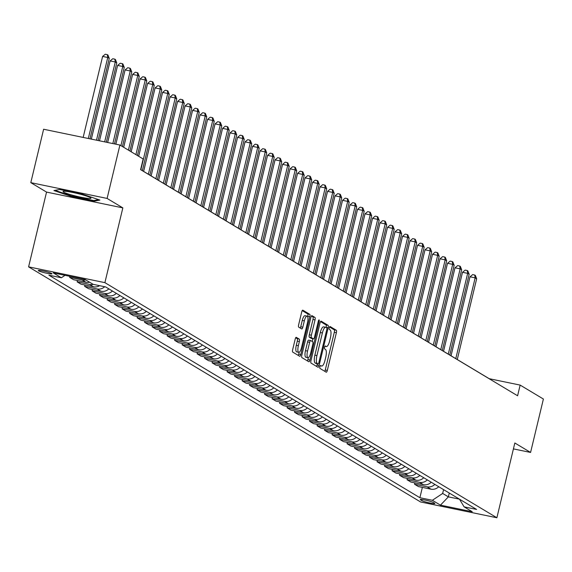 <?xml version="1.0" encoding="UTF-8"?>
<svg xmlns="http://www.w3.org/2000/svg" width="572" height="572" viewBox="0 0 572 572"><rect width="100%" height="100%" fill="white"/><g stroke="black" fill="none" stroke-linecap="round" stroke-linejoin="round"><path stroke-width="0.86" d="M319.905 366.716A1.516 0.458 101.7 0 0 319.97 368.432L326.226 372.179A2.166 0.651 101.7 0 0 326.29 372.208A2.166 0.651 101.7 0 0 327.313 370.442L336.379 332.697A2.166 0.651 101.7 0 0 336.293 330.244L330.037 326.49A1.516 0.458 101.7 0 0 329.994 326.476A1.516 0.458 101.7 0 0 329.272 327.713A1.516 0.458 101.7 0 0 329.329 329.429L330.137 329.915A6.935 2.088 101.7 0 1 330.416 337.752L329.658 340.898A6.935 2.088 101.7 0 1 326.369 346.56A6.935 2.088 101.7 0 1 326.162 346.482L325.354 345.996A1.516 0.458 101.7 0 0 325.311 345.974A1.516 0.458 101.7 0 0 324.589 347.211A1.516 0.458 101.7 0 0 324.646 348.927L325.461 349.413A6.935 2.088 101.7 0 1 325.733 357.257L324.975 360.403A6.935 2.088 101.7 0 1 321.686 366.059A6.935 2.088 101.7 0 1 321.485 365.98L320.67 365.494A1.516 0.458 101.7 0 0 320.627 365.479A1.516 0.458 101.7 0 0 319.905 366.716M38.553 270.806A7.064 0.708 -166.5 0 0 46.039 273.101A7.064 0.708 -166.5 0 0 52.023 273.816A7.064 0.708 -166.5 0 0 51.752 273.538A7.064 0.708 -166.5 0 0 44.266 271.242A7.064 0.708 -166.5 0 0 38.281 270.52A7.064 0.708 -166.5 0 0 38.553 270.806M296.303 337.323A2.166 0.651 101.7 0 0 296.239 337.294A2.166 0.651 101.7 0 0 295.209 339.067L292.664 349.656A2.166 0.651 101.7 0 0 292.75 352.109L299.699 356.27A2.166 0.651 101.7 0 0 299.764 356.299A2.166 0.651 101.7 0 0 300.793 354.526L309.852 316.788A2.166 0.651 101.7 0 0 309.767 314.335L302.817 310.167A2.166 0.651 101.7 0 0 302.752 310.146A2.166 0.651 101.7 0 0 301.73 311.912L298.655 324.703A2.166 0.651 101.7 0 0 298.741 327.155L301.716 328.936A2.166 0.651 101.7 0 0 301.78 328.964A2.166 0.651 101.7 0 0 302.81 327.191L304.333 320.849A5.799 1.745 101.7 0 1 307.078 316.116A5.799 1.745 101.7 0 1 307.479 322.737L301.515 347.59A5.799 1.745 101.7 0 1 298.763 352.316A5.799 1.745 101.7 0 1 298.362 345.695L299.356 341.555A2.166 0.651 101.7 0 0 299.27 339.103L296.167 337.294M122.844 207.879L107.1 198.434L119.92 145.031L43.622 129.243L30.802 182.647L46.546 192.092L28.6 266.859L104.898 282.647L122.844 207.879L46.546 192.092M513.42 448.891L530.58 452.438L514.836 442.993L496.882 517.76L104.898 282.647M530.58 452.438L543.4 399.034L520.155 385.092L489.224 378.693L140.612 169.591M119.92 145.031L143.164 158.973L140.598 169.655L517.596 395.774L520.155 385.092M310.975 360.639A2.166 0.651 101.7 0 0 311.061 363.091L318.011 367.253A2.166 0.651 101.7 0 0 318.075 367.281A2.166 0.651 101.7 0 0 319.104 365.515L328.164 327.77A2.166 0.651 101.7 0 0 328.078 325.318L321.128 321.149A2.166 0.651 101.7 0 0 321.064 321.128A2.166 0.651 101.7 0 0 320.041 322.894L310.975 360.639M308.851 361.761L301.909 357.6A2.166 0.651 101.7 0 1 301.823 355.148L310.882 317.403A2.166 0.651 101.7 0 1 311.912 315.637A2.166 0.651 101.7 0 1 311.976 315.658L314.95 317.446A2.166 0.651 101.7 0 1 315.036 319.891L311.361 335.199A2.166 0.651 101.7 0 0 311.447 337.652L313.413 338.831A2.166 0.651 101.7 0 0 313.477 338.86A2.166 0.651 101.7 0 0 314.507 337.087L318.332 321.157A1.516 0.458 101.7 0 1 319.054 319.92A1.516 0.458 101.7 0 1 319.162 321.65L309.945 360.017A2.166 0.651 101.7 0 1 308.916 361.79A2.166 0.651 101.7 0 1 308.851 361.761M434.598 503.246L433.276 502.459A6.843 0.679 -166.5 0 0 426.026 500.235A6.843 0.679 -166.5 0 0 420.227 499.535A6.843 0.679 -166.5 0 0 420.491 499.814L421.814 500.6A6.843 0.679 -166.5 0 0 429.064 502.824A6.843 0.679 -166.5 0 0 434.856 503.524A6.843 0.679 -166.5 0 0 434.598 503.246M28.6 266.859L420.592 501.973L496.882 517.76M449.277 493.057L448.362 496.868L459.459 499.163L464.114 506.856L476.59 509.438L105.598 286.915L93.122 284.334L85.021 279.479L53.267 272.908L61.368 277.763L48.892 275.182L419.884 497.704L432.361 500.286L442.664 493.45L443.579 489.639M464.114 506.856L472.215 511.711L440.461 505.147L432.361 500.286M107.1 198.434L30.802 182.647M442.664 493.45L448.362 496.868L440.461 505.147M422.365 487.387L419.884 497.704M414.864 482.89L414.543 484.234L418.439 486.579L430.916 489.16A8.83 8.38 -59 0 0 438.731 486.729M407.371 478.392L407.042 479.736L410.946 482.082L423.416 484.663A8.83 8.38 -59 0 0 431.238 482.232M399.871 473.895L399.549 475.239L403.446 477.584L415.923 480.165A8.83 8.38 -59 0 0 423.738 477.734M392.371 469.397L392.049 470.742L395.946 473.087L408.422 475.668A8.83 8.38 -59 0 0 416.237 473.237M384.877 464.9L384.548 466.252L388.452 468.59L400.922 471.171A8.83 8.38 -59 0 0 408.744 468.74M377.377 460.403L377.055 461.754L380.952 464.092L393.429 466.673A8.83 8.38 -59 0 0 401.244 464.242M369.877 455.905L369.555 457.257L373.452 459.595L385.928 462.176A8.83 8.38 -59 0 0 393.743 459.745M362.383 451.408L362.055 452.759L365.958 455.097L378.428 457.679A8.83 8.38 -59 0 0 386.25 455.248M354.883 446.911L354.561 448.262L358.458 450.6L370.935 453.181A8.83 8.38 -59 0 0 378.75 450.75M347.383 442.413L347.061 443.765L350.958 446.103L363.435 448.684A8.83 8.38 -59 0 0 371.249 446.253M339.89 437.916L339.561 439.267L343.465 441.605L355.941 444.187A8.83 8.38 -59 0 0 363.756 441.756M332.389 433.419L332.067 434.77L335.964 437.108L348.441 439.689A8.83 8.38 -59 0 0 356.256 437.258M324.889 428.921L324.567 430.273L328.464 432.611L340.941 435.192A8.83 8.38 -59 0 0 348.763 432.761M317.396 424.424L317.067 425.775L320.971 428.113L333.447 430.695A8.83 8.38 -59 0 0 341.262 428.264M309.895 419.927L309.574 421.278L313.47 423.616L325.947 426.197A8.83 8.38 -59 0 0 333.762 423.766M302.395 415.429L302.073 416.781L305.97 419.119L318.447 421.7A8.83 8.38 -59 0 0 326.269 419.276M294.902 410.932L294.58 412.283L298.477 414.621L310.953 417.202A8.83 8.38 -59 0 0 318.768 414.779M287.401 406.435L287.08 407.786L290.976 410.124L303.453 412.705A8.83 8.38 -59 0 0 311.268 410.281M279.901 401.937L279.579 403.289L283.476 405.627L295.953 408.208A8.83 8.38 -59 0 0 303.775 405.784M272.408 397.44L272.086 398.791L275.983 401.129L288.46 403.71A8.83 8.38 -59 0 0 296.275 401.287M264.907 392.943L264.586 394.294L268.483 396.632L280.959 399.213A8.83 8.38 -59 0 0 288.774 396.789M257.407 388.445L257.085 389.797L260.989 392.135L273.459 394.716A8.83 8.38 -59 0 0 281.281 392.292M249.914 383.948L249.592 385.299L253.489 387.637L265.966 390.218A8.83 8.38 -59 0 0 273.781 387.795M242.414 379.451L242.092 380.802L245.989 383.14L258.465 385.721A8.83 8.38 -59 0 0 266.28 383.297M234.92 374.953L234.591 376.304L238.495 378.643L250.965 381.224A8.83 8.38 -59 0 0 258.787 378.8M227.42 370.456L227.098 371.807L230.995 374.145L243.472 376.726A8.83 8.38 -59 0 0 251.287 374.303M219.92 365.958L219.598 367.31L223.495 369.648L235.971 372.229A8.83 8.38 -59 0 0 243.786 369.805M212.427 361.461L212.098 362.812L216.001 365.15L228.471 367.732A8.83 8.38 -59 0 0 236.293 365.308M204.926 356.964L204.604 358.315L208.501 360.653L220.978 363.234A8.83 8.38 -59 0 0 228.793 360.81M197.426 352.466L197.104 353.818L201.001 356.156L213.478 358.737A8.83 8.38 -59 0 0 221.292 356.313M189.933 347.969L189.604 349.32L193.508 351.658L205.977 354.24A8.83 8.38 -59 0 0 213.799 351.816M182.432 343.472L182.11 344.823L186.007 347.161L198.484 349.742A8.83 8.38 -59 0 0 206.299 347.318M174.932 338.974L174.61 340.326L178.507 342.664L190.984 345.245A8.83 8.38 -59 0 0 198.799 342.821M167.439 334.477L167.11 335.828L171.014 338.166L183.483 340.748A8.83 8.38 -59 0 0 191.305 338.324M159.938 329.98L159.617 331.331L163.513 333.669L175.99 336.25A8.83 8.38 -59 0 0 183.805 333.826M152.438 325.482L152.116 326.834L156.013 329.172L168.49 331.753A8.83 8.38 -59 0 0 176.305 329.329M144.945 320.985L144.616 322.336L148.52 324.674L160.997 327.255A8.83 8.38 -59 0 0 168.811 324.832M137.444 316.495L137.123 317.839L141.019 320.177L153.496 322.758A8.83 8.38 -59 0 0 161.311 320.334M129.944 311.997L129.622 313.342L133.519 315.68L145.996 318.261A8.83 8.38 -59 0 0 153.818 315.837M122.451 307.5L122.122 308.844L126.026 311.182L138.503 313.763A8.83 8.38 -59 0 0 146.318 311.34M114.951 303.003L114.629 304.347L118.526 306.685L131.002 309.266A8.83 8.38 -59 0 0 138.817 306.842M107.45 298.505L107.128 299.85L111.025 302.188L123.502 304.769A8.83 8.38 -59 0 0 131.324 302.345M99.957 294.008L99.635 295.352L103.532 297.69L116.009 300.271A8.83 8.38 -59 0 0 123.824 297.848M92.457 289.511L92.135 290.855L96.032 293.193L108.508 295.774A8.83 8.38 -59 0 0 116.323 293.35M84.956 285.013L84.635 286.358L88.538 288.696L101.008 291.277A8.83 8.38 -59 0 0 108.83 288.853M77.463 280.516L77.141 281.86L81.038 284.198L93.515 286.779A8.83 8.38 -59 0 0 99.635 285.678M69.884 276.34L69.641 277.363L73.538 279.701L86.014 282.282A8.83 8.38 -59 0 0 89.604 282.225M414.543 484.234L427.019 486.815A8.83 8.38 -59 0 0 434.834 484.391M407.042 479.736L419.519 482.318A8.83 8.38 -59 0 0 427.334 479.894M399.549 475.239L412.019 477.82A8.83 8.38 -59 0 0 419.841 475.396M392.049 470.742L404.526 473.33A8.83 8.38 -59 0 0 412.341 470.899M384.548 466.252L397.025 468.833A8.83 8.38 -59 0 0 404.84 466.402M377.055 461.754L389.525 464.335A8.83 8.38 -59 0 0 397.347 461.904M369.555 457.257L382.032 459.838A8.83 8.38 -59 0 0 389.847 457.407M362.055 452.759L374.531 455.341A8.83 8.38 -59 0 0 382.346 452.91M354.561 448.262L367.038 450.843A8.83 8.38 -59 0 0 374.853 448.412M347.061 443.765L359.538 446.346A8.83 8.38 -59 0 0 367.353 443.915M339.561 439.267L352.037 441.849A8.83 8.38 -59 0 0 359.859 439.418M332.067 434.77L344.544 437.351A8.83 8.38 -59 0 0 352.359 434.92M324.567 430.273L337.044 432.854A8.83 8.38 -59 0 0 344.859 430.423M317.067 425.775L329.543 428.356A8.83 8.38 -59 0 0 337.366 425.925M309.574 421.278L322.05 423.859A8.83 8.38 -59 0 0 329.865 421.428M302.073 416.781L314.55 419.362A8.83 8.38 -59 0 0 322.365 416.931M294.58 412.283L307.05 414.864A8.83 8.38 -59 0 0 314.872 412.433M287.08 407.786L299.556 410.367A8.83 8.38 -59 0 0 307.371 407.936M279.579 403.289L292.056 405.87A8.83 8.38 -59 0 0 299.871 403.439M272.086 398.791L284.556 401.372A8.83 8.38 -59 0 0 292.378 398.941M264.586 394.294L277.062 396.875A8.83 8.38 -59 0 0 284.877 394.444M257.085 389.797L269.562 392.378A8.83 8.38 -59 0 0 277.377 389.954M249.592 385.299L262.062 387.88A8.83 8.38 -59 0 0 269.884 385.457M242.092 380.802L254.569 383.383A8.83 8.38 -59 0 0 262.384 380.959M234.591 376.304L247.068 378.886A8.83 8.38 -59 0 0 254.883 376.462M227.098 371.807L239.568 374.388A8.83 8.38 -59 0 0 247.39 371.964M219.598 367.31L232.075 369.891A8.83 8.38 -59 0 0 239.89 367.467M212.098 362.812L224.574 365.394A8.83 8.38 -59 0 0 232.389 362.97M204.604 358.315L217.074 360.896A8.83 8.38 -59 0 0 224.896 358.472M197.104 353.818L209.581 356.399A8.83 8.38 -59 0 0 217.396 353.975M189.604 349.32L202.08 351.902A8.83 8.38 -59 0 0 209.895 349.478M182.11 344.823L194.58 347.404A8.83 8.38 -59 0 0 202.402 344.98M174.61 340.326L187.087 342.907A8.83 8.38 -59 0 0 194.902 340.483M167.11 335.828L179.587 338.409A8.83 8.38 -59 0 0 187.401 335.986M159.617 331.331L172.093 333.912A8.83 8.38 -59 0 0 179.908 331.488M152.116 326.834L164.593 329.415A8.83 8.38 -59 0 0 172.408 326.991M144.616 322.336L157.093 324.917A8.83 8.38 -59 0 0 164.915 322.494M137.123 317.839L149.599 320.42A8.83 8.38 -59 0 0 157.414 317.996M129.622 313.342L142.099 315.923A8.83 8.38 -59 0 0 149.914 313.499M122.122 308.844L134.599 311.425A8.83 8.38 -59 0 0 142.421 309.002M114.629 304.347L127.106 306.928A8.83 8.38 -59 0 0 134.92 304.504M107.128 299.85L119.605 302.431A8.83 8.38 -59 0 0 127.42 300.007M99.635 295.352L112.105 297.933A8.83 8.38 -59 0 0 119.927 295.51M92.135 290.855L104.612 293.436A8.83 8.38 -59 0 0 112.427 291.012M84.635 286.358L97.111 288.939A8.83 8.38 -59 0 0 104.705 286.729M77.141 281.86L89.611 284.441A8.83 8.38 -59 0 0 93.279 284.363M69.641 277.363L82.118 279.944A8.83 8.38 -59 0 0 85.707 279.887M65.022 275.339L61.368 277.763M59.624 189.461L53.925 190.555L71.2 196.403L94.173 201.158L99.878 200.064L82.597 194.215L59.624 189.461M94.351 200.429L94.173 201.158M71.321 195.889L71.2 196.403M324.774 371.314A2.166 0.651 101.7 0 0 325.253 370.012L334.313 332.268A2.166 0.651 101.7 0 0 334.227 329.822L329.515 326.991M326.069 327.47L326.104 327.341A2.166 0.651 101.7 0 0 326.019 324.896L320.52 321.593M316.559 366.387A2.166 0.651 101.7 0 0 317.038 365.086L317.353 363.792M318.068 363.935A1.516 0.458 101.7 0 0 318.111 363.949A1.516 0.458 101.7 0 0 318.833 362.712L326.784 329.579A1.516 0.458 101.7 0 0 326.726 327.863L325.868 327.356A6.935 2.088 101.7 0 0 325.668 327.27A6.935 2.088 101.7 0 0 322.379 332.933L316.938 355.577A6.935 2.088 101.7 0 0 317.21 363.42L318.068 363.935L316.009 363.506A1.516 0.458 101.7 0 0 316.051 363.52A1.516 0.458 101.7 0 0 316.101 363.527M323.809 326.927A6.935 2.088 101.7 0 0 323.602 326.848A6.935 2.088 101.7 0 0 320.313 332.511L322.379 332.933M316.009 363.506L315.151 362.991A6.935 2.088 101.7 0 1 314.879 355.155L320.313 332.511M311.361 316.101L314.95 317.446M311.49 338.438A2.166 0.651 101.7 0 1 311.418 338.431A2.166 0.651 101.7 0 1 311.354 338.409L309.38 337.223A2.166 0.651 101.7 0 1 309.295 334.777L312.97 319.469A2.166 0.651 101.7 0 0 312.884 317.017M312.891 338.738L312.233 341.484M308.351 357.643L307.886 359.595L309.945 360.017M307.543 351.086A5.799 1.745 101.7 0 0 307.943 357.707A5.799 1.745 101.7 0 0 310.696 352.974L312.798 344.222A2.166 0.651 101.7 0 0 312.712 341.77L310.739 340.583A2.166 0.651 101.7 0 0 310.675 340.562A2.166 0.651 101.7 0 0 309.645 342.328L307.543 351.086L305.484 350.657A5.799 1.745 101.7 0 0 305.884 357.278L307.943 357.707M310.603 340.562L308.68 340.161A2.166 0.651 101.7 0 0 308.615 340.133A2.166 0.651 101.7 0 0 307.586 341.906L309.645 342.328M305.484 350.657L307.586 341.906M307.407 360.896A2.166 0.651 101.7 0 0 307.886 359.595M298.763 352.316L296.704 351.894A5.799 1.745 101.7 0 1 296.303 345.273L297.297 341.127A2.166 0.651 101.7 0 0 297.211 338.681L295.688 337.766M307.078 316.116L305.019 315.694A5.799 1.745 101.7 0 0 302.266 320.427L304.333 320.849M300.264 328.063A2.166 0.651 101.7 0 0 300.743 326.769L302.266 320.427M307.686 316.788L307.793 316.359A2.166 0.651 101.7 0 0 307.707 313.906L302.209 310.61M298.248 355.405A2.166 0.651 101.7 0 0 298.727 354.104L299.17 352.259M457.271 359.523L476.662 278.757L475.16 277.856L470.005 276.791L451.043 355.791M470.005 276.791L472.672 274.603L474.731 275.032L475.16 277.856L455.77 358.63M474.731 275.032L475.332 275.389L476.662 278.757M449.771 355.026L469.162 274.26L467.667 273.359L462.512 272.293L443.543 351.294M462.512 272.293L465.172 270.106L467.231 270.535L467.667 273.359L448.276 354.132M467.231 270.535L467.832 270.892L469.162 274.26M442.278 350.529L461.668 269.762L460.167 268.861L455.012 267.796L436.043 346.796M455.012 267.796L457.671 265.608L459.738 266.037L460.167 268.861L440.776 349.635M459.738 266.037L460.338 266.395L461.668 269.762M434.777 346.031L454.168 265.265L452.666 264.364L447.511 263.299L428.55 342.299M447.511 263.299L450.178 261.111L452.237 261.54L452.666 264.364L433.276 345.138M452.237 261.54L452.838 261.897L454.168 265.265M427.277 341.534L446.668 260.768L445.173 259.867L440.018 258.801L421.049 337.802M440.018 258.801L442.678 256.613L444.737 257.042L445.173 259.867L425.782 340.64M444.737 257.042L445.338 257.4L446.668 260.768M90.405 197.655A14.35 1.43 -166.5 0 0 76.412 193.272A14.35 1.43 -166.5 0 0 63.32 191.341A14.35 1.43 -166.5 0 0 63.599 192.106A14.35 1.43 -166.5 0 0 80.001 197.033A14.35 1.43 -166.5 0 0 90.805 197.941A14.35 1.43 -166.5 0 0 90.405 197.655M98.57 199.621L93.744 200.55L71.479 195.939L54.969 190.354M419.784 337.044L439.174 256.27L437.673 255.369L432.518 254.304L413.549 333.304M432.518 254.304L435.178 252.116L437.244 252.545L437.673 255.369L418.282 336.143M437.244 252.545L437.845 252.903L439.174 256.27M412.283 332.546L431.674 251.773L430.173 250.872L425.017 249.807L406.056 328.807M425.017 249.807L427.684 247.619L429.744 248.048L430.173 250.872L410.782 331.646M429.744 248.048L430.344 248.405L431.674 251.773M404.783 328.049L424.174 247.276L422.679 246.375L417.524 245.309L398.555 324.31M417.524 245.309L420.184 243.121L422.25 243.55L422.679 246.375L403.289 327.148M422.25 243.55L422.844 243.908L424.174 247.276M397.29 323.552L416.681 242.778L415.179 241.877L410.024 240.812L391.055 319.812M410.024 240.812L412.684 238.624L414.75 239.053L415.179 241.877L395.788 322.651M414.75 239.053L415.351 239.411L416.681 242.778M389.789 319.054L409.18 238.281L407.679 237.38L402.524 236.315L383.562 315.315M402.524 236.315L405.191 234.127L407.25 234.556L407.679 237.38L388.288 318.154M407.25 234.556L407.85 234.913L409.18 238.281M382.289 314.557L401.68 233.784L400.185 232.883L395.03 231.817L376.061 310.818M395.03 231.817L397.69 229.629L399.757 230.058L400.185 232.883L380.795 313.656M399.757 230.058L400.35 230.416L401.68 233.784M374.796 310.06L394.187 229.286L392.685 228.385L387.53 227.32L368.561 306.32M387.53 227.32L390.197 225.132L392.256 225.561L392.685 228.385L373.294 309.159M392.256 225.561L392.857 225.919L394.187 229.286M367.296 305.562L386.686 224.789L385.185 223.888L380.03 222.823L361.068 301.823M380.03 222.823L382.697 220.635L384.756 221.064L385.185 223.888L365.794 304.661M384.756 221.064L385.356 221.421L386.686 224.789M359.795 301.065L379.186 220.292L377.692 219.391L372.536 218.325L353.567 297.326M372.536 218.325L375.196 216.137L377.263 216.566L377.692 219.391L358.301 300.164M377.263 216.566L377.856 216.924L379.186 220.292M352.302 296.568L371.693 215.794L370.191 214.893L365.036 213.828L346.074 292.828M365.036 213.828L367.703 211.64L369.762 212.069L370.191 214.893L350.8 295.667M369.762 212.069L370.363 212.427L371.693 215.794M344.802 292.07L364.192 211.297L362.691 210.396L357.536 209.331L338.574 288.331M357.536 209.331L360.203 207.143L362.262 207.572L362.691 210.396L343.3 291.169M362.262 207.572L362.863 207.929L364.192 211.297M337.301 287.573L356.692 206.799L355.198 205.899L350.043 204.833L331.074 283.834M350.043 204.833L352.702 202.645L354.769 203.074L355.198 205.899L335.807 286.672M354.769 203.074L355.369 203.432L356.692 206.799M329.808 283.076L349.199 202.302L347.697 201.401L342.542 200.336L323.58 279.336M342.542 200.336L345.209 198.148L347.268 198.577L347.697 201.401L328.307 282.175M347.268 198.577L347.869 198.934L349.199 202.302M322.308 278.578L341.698 197.805L340.197 196.911L335.042 195.838L316.08 274.839M335.042 195.838L337.709 193.651L339.768 194.08L340.197 196.911L320.806 277.677M339.768 194.08L340.369 194.437L341.698 197.805M314.815 274.081L334.205 193.307L332.704 192.414L327.549 191.341L308.58 270.341M327.549 191.341L330.208 189.153L332.275 189.582L332.704 192.414L313.313 273.18M332.275 189.582L332.875 189.94L334.205 193.307M307.314 269.584L326.705 188.81L325.203 187.916L320.048 186.844L301.087 265.844M320.048 186.844L322.715 184.656L324.774 185.085L325.203 187.916L305.813 268.683M324.774 185.085L325.375 185.442L326.705 188.81M299.814 265.086L319.205 184.313L317.703 183.419L312.555 182.346L293.586 261.347M312.555 182.346L315.215 180.159L317.274 180.588L317.703 183.419L298.312 264.185M317.274 180.588L317.875 180.945L319.205 184.313M292.321 260.589L311.711 179.815L310.21 178.922L305.055 177.849L286.086 256.849M305.055 177.849L307.715 175.661L309.781 176.09L310.21 178.922L290.819 259.688M309.781 176.09L310.382 176.448L311.711 179.815M284.82 256.092L304.211 175.318L302.71 174.424L297.554 173.352L278.593 252.352M297.554 173.352L300.221 171.164L302.281 171.593L302.71 174.424L283.319 255.191M302.281 171.593L302.881 171.95L304.211 175.318M277.32 251.594L296.711 170.821L295.216 169.927L290.061 168.854L271.092 247.855M290.061 168.854L292.721 166.666L294.78 167.095L295.216 169.927L275.826 250.693M294.78 167.095L295.381 167.453L296.711 170.821M269.827 247.097L289.217 166.323L287.716 165.43L282.561 164.357L263.592 243.357M282.561 164.357L285.221 162.176L287.287 162.598L287.716 165.43L268.325 246.196M287.287 162.598L287.888 162.956L289.217 166.323M262.326 242.6L281.717 161.826L280.216 160.932L275.06 159.86L256.099 238.86M275.06 159.86L277.727 157.679L279.787 158.101L280.216 160.932L260.825 241.699M279.787 158.101L280.387 158.465L281.717 161.826M254.826 238.102L274.217 157.329L272.722 156.435L267.567 155.362L248.598 234.363M267.567 155.362L270.227 153.182L272.286 153.603L272.722 156.435L253.332 237.201M272.286 153.603L272.887 153.968L274.217 157.329M247.333 233.605L266.724 152.831L265.222 151.938L260.067 150.865L241.098 229.865M260.067 150.865L262.727 148.684L264.793 149.106L265.222 151.938L245.831 232.704M264.793 149.106L265.394 149.471L266.724 152.831M239.832 229.107L259.223 148.334L257.722 147.44L252.567 146.368L233.605 225.368M252.567 146.368L255.234 144.187L257.293 144.609L257.722 147.44L238.331 228.207M257.293 144.609L257.893 144.973L259.223 148.334M232.332 224.61L251.723 143.837L250.229 142.943L245.073 141.87L226.104 220.871M245.073 141.87L247.733 139.69L249.792 140.111L250.229 142.943L230.838 223.709M249.792 140.111L250.393 140.476L251.723 143.837M224.839 220.113L244.23 139.339L242.728 138.445L237.573 137.373L218.604 216.373M237.573 137.373L240.233 135.192L242.299 135.614L242.728 138.445L223.337 219.212M242.299 135.614L242.9 135.979L244.23 139.339M217.339 215.615L236.729 134.842L235.228 133.948L230.073 132.876L211.111 211.876M230.073 132.876L232.74 130.695L234.799 131.117L235.228 133.948L215.837 214.714M234.799 131.117L235.399 131.481L236.729 134.842M209.838 211.118L229.229 130.345L227.735 129.451L222.579 128.385L203.611 207.379M222.579 128.385L225.239 126.197L227.306 126.619L227.735 129.451L208.344 210.217M227.306 126.619L227.899 126.984L229.229 130.345M202.345 206.621L221.736 125.847L220.234 124.953L215.079 123.888L196.11 202.881M215.079 123.888L217.739 121.7L219.805 122.122L220.234 124.953L200.843 205.72M219.805 122.122L220.406 122.487L221.736 125.847M194.845 202.123L214.235 121.357L212.734 120.456L207.579 119.391L188.617 198.384M207.579 119.391L210.246 117.203L212.305 117.625L212.734 120.456L193.343 201.222M212.305 117.625L212.906 117.989L214.235 121.357M187.344 197.626L206.735 116.86L205.241 115.959L200.086 114.893L181.117 193.887M200.086 114.893L202.745 112.705L204.812 113.127L205.241 115.959L185.85 196.725M204.812 113.127L205.405 113.492L206.735 116.86M179.851 193.129L199.242 112.362L197.74 111.461L192.585 110.396L173.616 189.389M192.585 110.396L195.252 108.208L197.311 108.63L197.74 111.461L178.35 192.228M197.311 108.63L197.912 108.995L199.242 112.362M172.351 188.631L191.742 107.865L190.24 106.964L185.085 105.899L166.123 184.892M185.085 105.899L187.752 103.711L189.811 104.133L190.24 106.964L170.849 187.73M189.811 104.133L190.412 104.497L191.742 107.865M164.85 184.134L184.241 103.368L182.747 102.467L177.592 101.401L158.623 180.394M177.592 101.401L180.251 99.213L182.318 99.635L182.747 102.467L163.356 183.233M182.318 99.635L182.911 100L184.241 103.368M157.357 179.637L176.748 98.87L175.246 97.969L170.091 96.904L151.13 175.897M170.091 96.904L172.758 94.716L174.817 95.138L175.246 97.969L155.856 178.736M174.817 95.138L175.418 95.503L176.748 98.87M149.857 175.139L169.248 94.373L167.746 93.472L162.591 92.407L143.629 171.4M162.591 92.407L165.258 90.219L167.317 90.641L167.746 93.472L148.355 174.238M167.317 90.641L167.918 91.005L169.248 94.373M142.356 170.642L161.747 89.876L160.253 88.975L155.098 87.909L138.681 156.285M155.098 87.909L157.758 85.721L159.824 86.143L160.253 88.975L140.862 169.741M159.824 86.143L160.425 86.508L161.747 89.876M137.416 155.52L154.254 85.378L152.753 84.477L147.597 83.412L131.181 151.787M147.597 83.412L150.264 81.224L152.324 81.646L152.753 84.477L135.914 154.619M152.324 81.646L152.924 82.01L154.254 85.378M129.915 151.022L146.754 80.881L145.252 79.98L140.097 78.915L123.688 147.29M140.097 78.915L142.764 76.727L144.823 77.148L145.252 79.98L128.414 150.121M144.823 77.148L145.424 77.513L146.754 80.881M122.415 146.525L139.261 76.383L137.759 75.483L132.604 74.417L115.851 144.187M132.604 74.417L135.264 72.229L137.33 72.651L137.759 75.483L120.914 145.624M137.33 72.651L137.931 73.016L139.261 76.383M114.471 143.901L131.76 71.886L130.259 70.985L125.104 69.92L107.679 142.5M125.104 69.92L127.77 67.732L129.83 68.154L130.259 70.985L112.834 143.565M129.83 68.154L130.43 68.518L131.76 71.886M106.299 142.214L124.26 67.389L122.758 66.488L117.61 65.422L99.507 140.805M117.61 65.422L120.27 63.235L122.329 63.656L122.758 66.488L104.662 141.87M122.329 63.656L122.93 64.021L124.26 67.389M98.127 140.519L116.767 62.891L115.265 61.99L110.11 60.925L91.334 139.118M110.11 60.925L112.77 58.737L114.836 59.159L115.265 61.99L96.489 140.183M114.836 59.159L115.437 59.524L116.767 62.891M89.954 138.832L109.266 58.394L107.765 57.493L102.61 56.428L83.162 137.423M102.61 56.428L105.277 54.24L107.336 54.662L107.765 57.493L88.317 138.488M107.336 54.662L107.936 55.026L109.266 58.394M427.019 486.815L430.916 489.16M419.519 482.318L423.416 484.663M412.019 477.82L415.923 480.165M404.526 473.33L408.422 475.668M397.025 468.833L400.922 471.171M389.525 464.335L393.429 466.673M382.032 459.838L385.928 462.176M374.531 455.341L378.428 457.679M367.038 450.843L370.935 453.181M359.538 446.346L363.435 448.684M352.037 441.849L355.941 444.187M344.544 437.351L348.441 439.689M337.044 432.854L340.941 435.192M329.543 428.356L333.447 430.695M322.05 423.859L325.947 426.197M314.55 419.362L318.447 421.7M307.05 414.864L310.953 417.202M299.556 410.367L303.453 412.705M292.056 405.87L295.953 408.208M284.556 401.372L288.46 403.71M277.062 396.875L280.959 399.213M269.562 392.378L273.459 394.716M262.062 387.88L265.966 390.218M254.569 383.383L258.465 385.721M247.068 378.886L250.965 381.224M239.568 374.388L243.472 376.726M232.075 369.891L235.971 372.229M224.574 365.394L228.471 367.732M217.074 360.896L220.978 363.234M209.581 356.399L213.478 358.737M202.08 351.902L205.977 354.24M194.58 347.404L198.484 349.742M187.087 342.907L190.984 345.245M179.587 338.409L183.483 340.748M172.093 333.912L175.99 336.25M164.593 329.415L168.49 331.753M157.093 324.917L160.997 327.255M149.599 320.42L153.496 322.758M142.099 315.923L145.996 318.261M134.599 311.425L138.503 313.763M127.106 306.928L131.002 309.266M119.605 302.431L123.502 304.769M112.105 297.933L116.009 300.271M104.612 293.436L108.508 295.774M97.111 288.939L101.008 291.277M89.611 284.441L93.515 286.779M82.118 279.944L86.014 282.282M422.072 499.506L421.814 500.6M420.584 499.413L420.491 499.814M320.291 365.73L321.485 365.98M324.967 346.232L326.162 346.482M334.227 329.822L336.293 330.244M334.313 332.268L336.379 332.697M325.253 370.012L327.313 370.442M326.019 324.896L328.078 325.318M326.104 327.341L328.164 327.77M317.038 365.086L319.104 365.515M314.879 355.155L316.938 355.577M315.151 362.991L317.21 363.42M312.97 319.469L315.036 319.891M309.295 334.777L311.361 335.199M309.38 337.223L311.447 337.652M311.354 338.409L313.413 338.831M318.261 321.464L319.162 321.65M297.211 338.681L299.27 339.103M297.297 341.127L299.356 341.555M296.303 345.273L298.362 345.695M300.743 326.769L302.81 327.191M307.707 313.906L309.767 314.335M307.793 316.359L309.852 316.788M298.727 354.104L300.793 354.526M320.27 365.765L321.686 366.059M324.946 346.267L326.369 346.56M316.051 363.52L318.111 363.949M323.602 326.848L325.668 327.27M311.418 338.431L313.477 338.86M308.615 340.133L310.675 340.562"/></g></svg>
